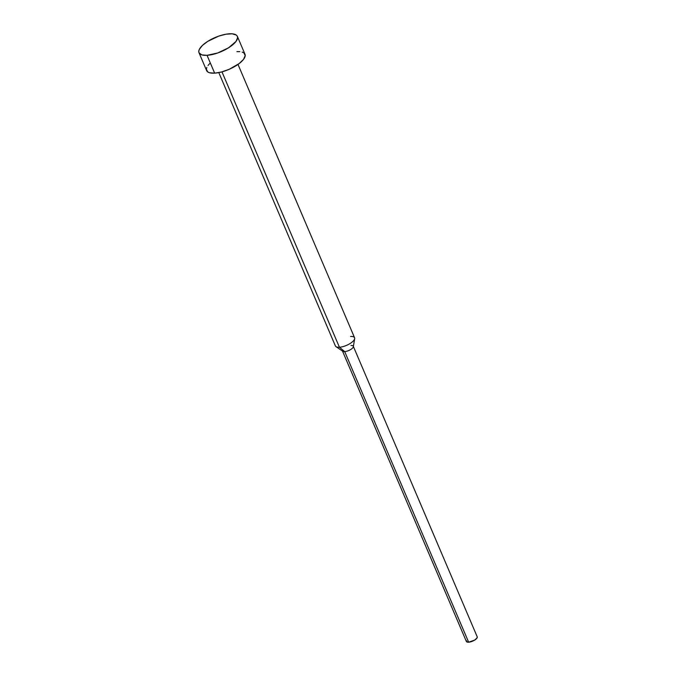 <?xml version="1.0" encoding="UTF-8"?>
<svg xmlns="http://www.w3.org/2000/svg" width="676" height="676" viewBox="0 0 676 676"><rect width="100%" height="100%" fill="white"/><g stroke="black" fill="none" stroke-linecap="round" stroke-linejoin="round"><path stroke-width="1.01" d="M242.169 52.077L243.892 52.897L245.211 55.593L243.571 59.319L239.228 63.519L229.172 69.307L221.593 71.96L214.655 73.16L207.05 55.322L214.655 73.16A20.855 7.681 -23.1 0 0 236.076 65.699A20.855 7.681 -23.1 0 0 244.974 54.215L237.369 36.377A20.855 7.681 156.9 0 1 228.463 47.861A20.855 7.681 156.9 0 1 207.05 55.322A20.855 7.681 156.9 0 1 198.998 52.745A20.855 7.681 156.9 0 1 207.904 41.27A20.855 7.681 156.9 0 1 229.316 33.8A20.855 7.681 156.9 0 1 237.369 36.377M350.557 336.479A10.427 3.836 156.9 0 1 354.672 338.684A10.427 3.836 156.9 0 1 349.146 344.084A10.427 3.836 156.9 0 1 339.42 347.236L221.965 71.859L339.42 347.236A10.427 3.836 -23.1 0 0 350.134 343.501A10.427 3.836 -23.1 0 0 354.579 337.763L237.994 64.423M350.996 345.504A5.907 2.172 156.9 0 1 353.278 346.23A5.907 2.172 156.9 0 1 350.76 349.484A5.907 2.172 156.9 0 1 344.692 351.605L339.42 347.236L344.692 351.605A5.907 2.172 -23.1 0 0 350.202 349.813A5.907 2.172 -23.1 0 0 353.328 346.754L354.672 338.684M477.214 636.792L477.172 637.721L474.755 640.054L468.645 642.2L344.692 351.605L468.645 642.2A5.907 2.172 -23.1 0 0 474.713 640.087A5.907 2.172 -23.1 0 0 477.231 636.834L353.278 346.23M218.804 72.611L335.397 345.951A10.427 3.836 -23.1 0 0 339.42 347.236A10.427 3.836 156.9 0 1 335.997 346.644L342.749 351.267A5.907 2.172 -23.1 0 0 344.692 351.605A5.907 2.172 156.9 0 1 342.411 350.869L466.364 641.465A5.907 2.172 -23.1 0 0 468.645 642.2L466.381 641.507L466.423 640.578M236.921 51.638L239.811 51.646M198.998 52.745L206.611 70.583A20.855 7.681 -23.1 0 0 214.655 73.16L209.416 72.729L207.693 71.901L206.374 69.214L206.831 67.439M208.014 65.479L209.881 63.4M207.05 55.322L217.765 52.956L228.623 47.759L235.958 41.481L237.597 37.755L237.31 36.242L236.279 35.059L232.206 33.808L225.995 34.206L218.601 36.166L207.743 41.371L202.268 45.562L199.226 49.602L198.769 51.376L199.057 52.88L201.811 54.891L207.05 55.322"/></g></svg>
